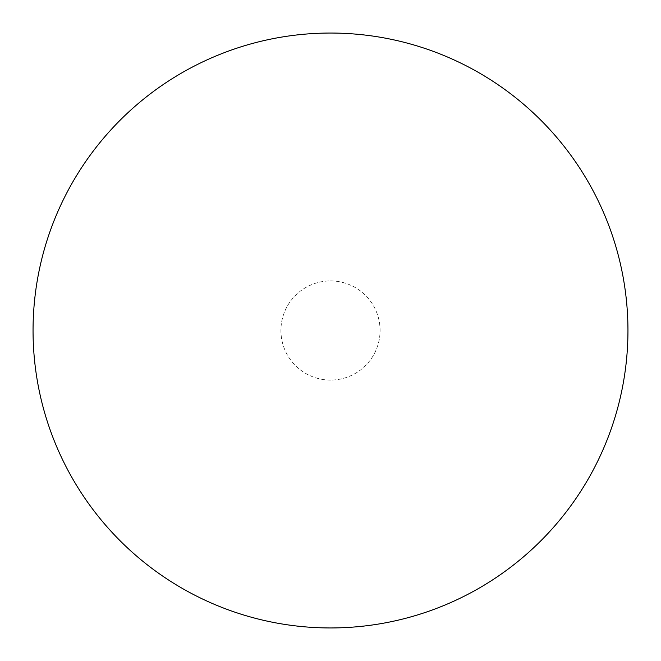 <?xml version="1.0" encoding="UTF-8"?>
<svg xmlns="http://www.w3.org/2000/svg" width="661" height="661" viewBox="0 0 661 661"><rect width="100%" height="100%" fill="white"/><g stroke="black" fill="none" stroke-linecap="round" stroke-linejoin="round"><path stroke-width="0.5" stroke-dasharray="3.31 2.48" d="M330.5 380.075A49.575 49.575 0 0 1 280.925 330.5A49.575 49.575 0 0 1 330.5 280.925A49.575 49.575 0 0 1 380.075 330.5A49.575 49.575 0 0 1 330.5 380.075M330.5 280.925A49.575 49.575 0 0 1 373.432 355.288A49.575 49.575 0 0 1 287.568 355.288A49.575 49.575 0 0 1 330.5 280.925"/><path stroke-width="0.99" d="M330.5 627.95A297.45 297.45 0 0 0 627.95 330.5A297.45 297.45 0 0 0 330.5 33.05A297.45 297.45 0 0 0 33.05 330.5A297.45 297.45 0 0 0 330.5 627.95"/></g></svg>
